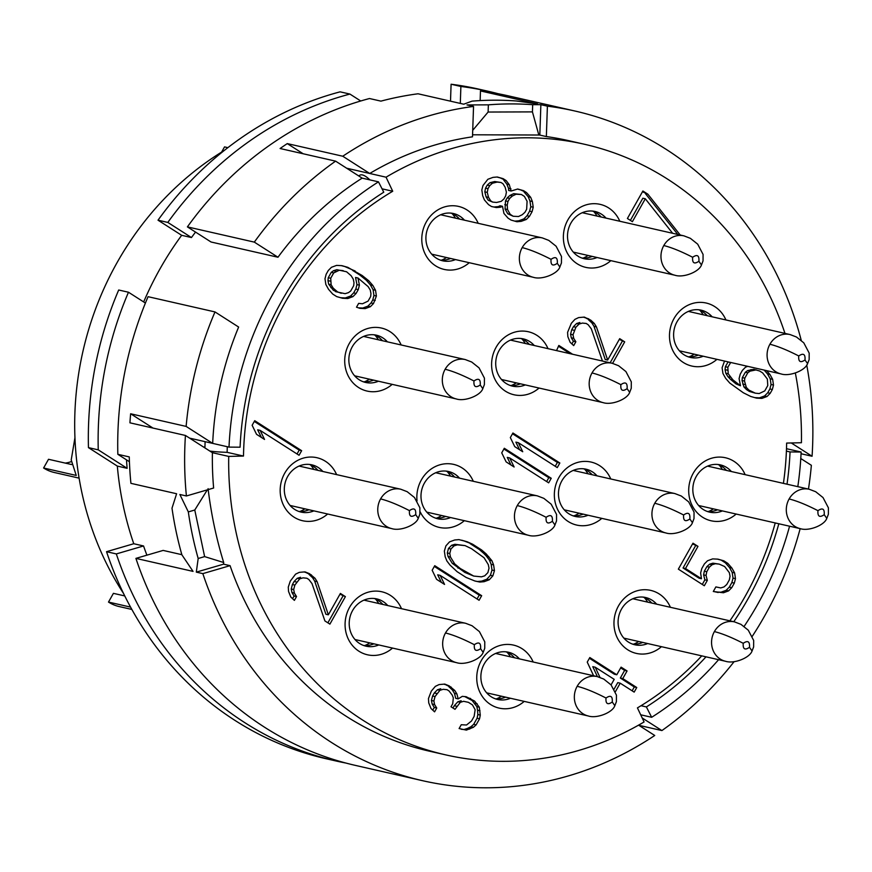 <?xml version="1.0" encoding="UTF-8"?>
<svg xmlns="http://www.w3.org/2000/svg" width="872" height="872" viewBox="0 0 872 872"><rect width="100%" height="100%" fill="white"/><g stroke="black" fill="none" stroke-linecap="round" stroke-linejoin="round"><path stroke-width="1.31" d="M123.508 593.429A302.998 275.759 -77.2 0 1 117.197 262.396A302.998 275.759 -77.2 0 1 224.377 150.387M133.765 543.736L106.537 551.693A343.394 312.525 102.8 0 0 326.215 758.76L336.014 760.984A343.394 312.525 -77.2 0 1 116.325 553.927L143.553 545.959L133.765 543.736A313.092 284.948 -77.2 0 1 117.328 466.084L88.454 447.63L98.253 449.854L127.127 468.319A313.092 284.948 -77.2 0 1 126.495 459.849M451.097 84.235L460.885 86.47A343.394 312.525 -77.2 0 1 488.462 91.331L478.673 89.108A343.394 312.525 102.8 0 0 451.097 84.235L450.508 101.185M360.736 100.989L349.912 94.067L340.113 91.843A343.394 312.525 102.8 0 0 158.017 220.191L181.659 235.309A313.092 284.948 -77.2 0 0 143.673 301.941M145.406 303.053L128.478 292.229L118.69 290.005A343.394 312.525 102.8 0 0 88.454 447.63M106.537 551.693L116.325 553.927M158.017 220.191L167.816 222.425L191.459 237.544A313.092 284.948 -77.2 0 1 195.546 232.094M191.459 237.544L181.659 235.309M127.127 468.319L117.328 466.084M146.888 555.17A313.092 284.948 -77.2 0 1 143.553 545.959M382.034 188.821L392.716 191.251L386.056 177.19A313.092 284.948 -77.2 0 1 584.567 144.283L568.25 140.566A313.092 284.948 102.8 0 0 546.352 136.566L539.822 135.084L540.869 104.673L547.398 106.166A343.394 312.525 -77.2 0 1 574.975 111.027L508.049 95.789A343.394 312.525 102.8 0 0 480.472 90.928L537.599 103.931L516.355 100.978A343.394 312.525 -77.2 0 0 472.046 101.13L463.74 104.193L418.048 93.784A343.394 312.525 102.8 0 0 380.922 101.13L369.499 98.525A343.394 312.525 -77.2 0 0 187.404 226.884L254.319 242.122L277.972 257.24A313.092 284.948 -77.2 0 1 362.153 178.128L378.481 181.845A313.092 284.948 102.8 0 0 229.009 447.107L212.681 443.39A313.092 284.948 -77.2 0 1 238.634 327.044L214.992 311.925L148.066 296.687A343.394 312.525 -77.2 0 0 117.84 454.312L129.263 456.917A343.394 312.525 -77.2 0 0 130.909 483.339L176.613 493.748L172.002 508.191A343.394 312.525 -77.2 0 0 181.867 554.777L193.039 571.389L135.912 558.385L163.14 550.417L181.834 554.679M277.972 257.24L211.046 242.002L187.404 226.884M480.472 90.928L480.145 100.596M135.912 558.385A343.394 312.525 102.8 0 0 355.602 765.442L422.517 780.68A343.394 312.525 -77.2 0 1 202.838 573.623L196.309 572.13L198.184 558.494A343.394 312.525 -77.2 0 1 188.33 511.908L179.872 494.489L186.401 495.972A343.394 312.525 -77.2 0 1 185.431 435.455L129.928 422.822A343.394 312.525 102.8 0 1 130.637 413.775L186.128 426.408L212.681 443.39L189.616 438.136M386.056 177.19L369.728 173.474L342.761 156.23L287.27 143.597A343.394 312.525 102.8 0 0 280.097 148.513L335.6 161.146A343.394 312.525 102.8 0 0 254.319 242.122M342.761 156.23A343.394 312.525 -77.2 0 1 473.54 106.428L467.011 104.934L488.364 104.847A343.394 312.525 -77.2 0 1 532.683 104.695L540.869 104.673M574.975 111.027A343.394 312.525 -77.2 0 1 801.237 340.331M806.731 364.987A343.394 312.525 -77.2 0 1 812.072 456.252L801.052 453.745M638.827 725.308L661.903 730.562A343.394 312.525 102.8 0 0 734.071 661.706M752.296 636.277A343.394 312.525 102.8 0 0 800.169 528.628M808.464 489.083A343.394 312.525 102.8 0 0 811.363 465.299L800.779 458.53M638.566 725.144L654.73 735.478A343.394 312.525 -77.2 0 1 422.517 780.68M214.992 311.925A343.394 312.525 102.8 0 0 186.128 426.408M117.84 454.312L129.416 461.724M130.637 413.775L153.003 428.076M229.009 447.107L240.083 447.194A300.971 273.917 102.8 0 1 383.767 192.2L378.481 181.845M303.173 153.766L287.27 143.597M203.361 446.922L204.92 447.282M473.54 106.428L472.493 136.828A313.092 284.948 102.8 0 0 369.728 173.474L346.664 168.22M358.675 175.904L359.842 175.207A26.258 8.229 59.3 0 1 362.425 174.945A26.258 8.229 59.3 0 1 369.881 179.883M488.364 104.847L488.113 112.041L532.432 111.889L538.831 135.018L539.822 135.084M538.831 135.018L472.559 134.789M584.567 144.283A313.092 284.948 -77.2 0 1 784.974 333.398M795.351 373.063A313.092 284.948 -77.2 0 1 801.423 442.725L786.642 443.074A296.938 270.244 -77.2 0 1 783.416 483.382M701.753 655.864A296.938 270.244 -77.2 0 1 637.432 707.89L644.081 721.951A313.092 284.948 -77.2 0 1 445.57 754.847A313.092 284.948 -77.2 0 1 228.715 456.416L212.397 452.699A313.092 284.948 102.8 0 0 213.629 488.015L186.401 495.972M209.825 451.053A26.258 2.442 1 0 0 227.134 452.339L243.495 456.056L228.715 456.416M243.495 456.056A296.938 270.244 -77.2 0 1 392.716 191.251M775.219 522.949A296.938 270.244 -77.2 0 1 729.875 620.831M745.135 474.662A32.319 29.419 102.8 0 0 720.196 457.092A32.319 29.419 102.8 0 0 693.229 473.256A32.319 29.419 102.8 0 0 698.308 513.88A32.319 29.419 102.8 0 0 736.164 514.055M670.394 607.293A32.319 29.419 102.8 0 0 645.465 589.723A32.319 29.419 102.8 0 0 618.499 605.887A32.319 29.419 102.8 0 0 623.578 646.512A32.319 29.419 102.8 0 0 661.434 646.686M725.918 319.948A32.319 29.419 102.8 0 0 700.979 302.377A32.319 29.419 102.8 0 0 674.012 318.542A32.319 29.419 102.8 0 0 679.092 359.166A32.319 29.419 102.8 0 0 716.948 359.34M610.771 478.979A32.319 29.419 102.8 0 0 585.842 461.397A32.319 29.419 102.8 0 0 558.876 477.573A32.319 29.419 102.8 0 0 563.955 518.186A32.319 29.419 102.8 0 0 601.811 518.36M533.173 662.001A32.319 29.419 102.8 0 0 508.245 644.43A32.319 29.419 102.8 0 0 481.279 660.595A32.319 29.419 102.8 0 0 486.358 701.219A32.319 29.419 102.8 0 0 524.214 701.393M619.807 221.259A32.319 29.419 102.8 0 0 594.868 203.688A32.319 29.419 102.8 0 0 567.901 219.853A32.319 29.419 102.8 0 0 572.98 260.477A32.319 29.419 102.8 0 0 610.836 260.652M548.019 348.658A32.319 29.419 102.8 0 0 523.091 331.077A32.319 29.419 102.8 0 0 496.124 347.252A32.319 29.419 102.8 0 0 501.204 387.866A32.319 29.419 102.8 0 0 539.06 388.04M473.289 481.29A32.319 29.419 102.8 0 0 448.35 463.708A32.319 29.419 102.8 0 0 421.383 479.883A32.319 29.419 102.8 0 0 417.045 500.91M420.173 511.864A32.319 29.419 102.8 0 0 464.318 520.682M401.502 608.678A32.319 29.419 102.8 0 0 376.573 591.107A32.319 29.419 102.8 0 0 349.607 607.283A32.319 29.419 102.8 0 0 354.686 647.896A32.319 29.419 102.8 0 0 392.542 648.07M478.205 223.319A32.319 29.419 102.8 0 0 453.277 205.738A32.319 29.419 102.8 0 0 426.31 221.913A32.319 29.419 102.8 0 0 431.389 262.526A32.319 29.419 102.8 0 0 469.245 262.701M336.603 474.619A32.319 29.419 102.8 0 0 311.675 457.048A32.319 29.419 102.8 0 0 284.708 473.213A32.319 29.419 102.8 0 0 289.787 513.837A32.319 29.419 102.8 0 0 327.643 514.011M401.153 344.963A32.319 29.419 102.8 0 0 376.214 327.392A32.319 29.419 102.8 0 0 349.247 343.557A32.319 29.419 102.8 0 0 354.326 384.181A32.319 29.419 102.8 0 0 392.182 384.356M502.512 206.304L503.929 213.433L508.06 218.153L511.057 220.071L516.911 221.739L521.194 221.357L526.339 219.461L529.489 216.278L532.073 211.7L533.228 207.242L532.378 201.508L530.677 197.301L526.546 192.581L523.549 190.663L517.696 189.006L511.123 191.033L509.281 184.657L506.142 180.58L503.144 178.662L497.291 176.994L493.007 177.376L487.862 179.272L482.99 185.507L481.835 189.965L482.685 195.699L484.385 199.906L488.516 204.626L491.514 206.533L496.375 207.569L500.659 207.187L502.512 206.304L500.07 205.748L498.206 206.631L500.659 207.187M356.506 307.195L359.929 308.35L365.215 308.612L370.36 306.704L373.51 303.521L376.388 296.011L375.538 290.289L372.835 285.438L368.703 280.719L362.142 275.487L347.732 267.312L341.878 265.655L336.592 265.393L331.447 267.29L328.297 270.473L326.15 274.288L324.994 278.746L325.845 284.479L328.548 289.319L332.679 294.038L336.668 296.589L342.522 298.257L347.808 298.518L352.953 296.622L356.103 293.439L358.261 289.624L359.406 285.166L358 278.026L368.115 286.583L370.251 290.016L370.96 293.592L370.665 296.513L368.082 301.102L362.512 303.761L358.654 303.38L356.506 307.195M301.647 450.693L254.722 420.696L252.139 425.274L256.542 434.321L264.532 439.433L260.129 430.376L299.063 455.271L301.647 450.693L299.205 450.137L254.297 421.438M680.215 235.015L647.885 194.194L642.893 191.001L627.404 218.49L632.396 221.673L645.302 198.772L672.639 233.282M572.61 354.25L558.843 345.454L556.532 350.588M612.591 363.362L624.701 341.857L619.709 338.663L607.664 360.049L596.448 326.913L594.322 323.468L590.758 320.155L584.327 317.092L578.616 317.593L574.899 319.37L571.323 323.305L567.585 332.341L567.857 336.679L570.135 342.282L573.7 345.606L575.847 341.78L573.711 338.347L573.013 334.772L575.88 327.262L579.03 324.09L582.322 323.076L586.18 323.458L588.175 324.733L591.303 328.82L602.454 361.041M481.671 595.696L434.747 565.688L432.163 570.266L436.567 579.324L444.557 584.425L440.153 575.378L479.099 600.274L481.671 595.696L479.229 595.14L434.332 566.429M457.157 571.716L466.149 577.46L474.989 581.035L479.851 582.06L484.134 581.689L489.279 579.782L492.865 575.836L494.446 570.626L493.596 564.893L491.895 560.685L486.195 553.927L481.627 549.97L472.646 544.226L467.228 541.795L458.945 539.615L454.661 539.997L449.505 541.894L445.93 545.839L444.349 551.06L445.189 556.794L446.9 561.001L450.028 565.078L457.157 571.716M707.323 580.403L706.048 575.433L706.778 571.738L709.35 567.16L712.075 564.74L715.367 563.726L719.215 564.119L724.643 566.538L729.341 572.664L730.049 576.229L729.33 579.924L726.747 584.502L724.022 586.921L720.741 587.935L715.879 586.911L713.307 591.489L723.444 592.775L728.589 590.878L731.739 587.695L734.322 583.117L735.467 578.659L734.627 572.926L731.924 568.086L727.793 563.367L723.793 560.805L717.939 559.148L712.664 558.887L707.508 560.783L704.358 563.966L701.786 568.544L700.63 573.002L701.47 578.736L685.501 568.522L697.971 546.373L692.978 543.191L678.351 569.144L704.314 585.744L707.323 580.403L704.881 579.836L703.606 574.877L704.325 571.182L706.909 566.593L709.623 564.184L712.914 563.17L719.215 564.119M551.246 478.27L504.31 448.273L501.727 452.851L506.142 461.898L514.131 467.011L509.717 457.964L548.662 482.848L551.246 478.27L548.793 477.714L503.896 449.015M559.846 462.999L512.921 433.003L510.338 437.581L514.742 446.628L522.731 451.74L518.328 442.693L557.263 467.588L559.846 462.999L557.393 462.443L512.496 433.744M324.907 620.929L329.899 624.123L345.388 596.633L340.396 593.44L328.352 614.814L317.136 581.689L314.999 578.245L309.44 573.656L305.015 571.869L299.303 572.359L295.586 574.147L290.278 581.134L288.272 587.118L288.545 591.456L290.823 597.058L294.387 600.372L296.535 596.557L294.398 593.113L293.69 589.548L294.845 585.09L299.717 578.855L302.998 577.842L306.857 578.234L308.852 579.509L311.991 583.586L324.907 620.929M747.762 366.36L745.538 367.177L742.388 370.36L740.23 374.175L739.085 378.633L740.492 385.762L732.938 379.898L728.24 373.772L727.826 367.276L730.714 362.469M724.534 361.062L722.103 367.777L722.953 373.51L725.657 378.35L729.788 383.07L743.336 392.771L750.759 396.477L756.613 398.144L761.888 398.406L767.044 396.498L770.194 393.327L772.341 389.512L773.497 385.053L772.647 379.32L769.943 374.47L766.586 370.644M615.392 691.703L620.199 683.179L634.173 692.117L636.756 687.528L622.772 678.59L627.077 670.96L621.082 667.135L616.787 674.764L589.821 657.532L587.238 662.11L593.625 675.767M479.295 707.192L474.597 701.077L466.182 696.728L462.324 696.347L458.171 698.886L456.895 693.916L454.759 690.471L449.2 685.883L444.775 684.084L439.063 684.585L435.346 686.362L431.335 691.071L428.457 698.581L428.741 702.908L431.008 708.522L434.572 711.835L436.73 708.02L434.594 704.576L433.885 701.012L435.041 696.554L439.913 690.319L443.194 689.305L447.053 689.698L449.047 690.973L452.187 695.049L453.32 697.862L452.732 703.715L451.009 706.767L455.01 709.317L460.307 702.32L463.599 701.306L468.449 702.342L472.45 704.892L475.153 709.732L474.139 716.359L471.556 720.937L466.542 725.003L461.255 724.741L459.108 728.556L466.389 730.104L473.398 727.303L476.112 724.894L479.556 718.79L480.276 715.095L479.295 707.192L476.853 706.636L472.144 700.521L464.754 696.586M208.07 488.658C211.198 514.273 216.409 538.896 223.712 562.527L223.537 564.173L230.066 565.656A313.092 284.948 102.8 0 0 429.242 751.141L445.57 754.847M230.066 565.656L202.838 573.623M791.286 442.965L812.072 456.252M547.398 106.166L546.352 136.566M532.432 111.889L532.683 104.695M488.113 112.041L472.711 130.331M661.903 730.562L642.195 717.972M640.702 714.8L651.667 717.296L646.381 706.93L641.029 705.721M797.815 486.652A313.092 284.948 102.8 0 0 801.128 452.034L786.49 448.699M801.128 452.034L790.054 451.936L786.402 451.107M651.667 717.296A313.092 284.948 102.8 0 0 718.593 659.701M744.132 626.39A313.092 284.948 102.8 0 0 789.574 526.208M646.381 706.93A300.971 273.917 102.8 0 0 706.004 656.834M733.788 621.725A300.971 273.917 102.8 0 0 778.816 523.767M787.013 484.2A300.971 273.917 102.8 0 0 790.054 451.936M196.309 572.13L223.537 564.173M198.184 558.494L204.626 556.609L223.712 562.527M204.626 556.609L194.772 510.022L188.33 511.908M194.772 510.022L207.329 489.857M185.431 435.455L212.397 452.699M227.134 452.339A296.938 270.244 -77.2 0 1 227.287 446.715M731.368 471.534A24.242 22.062 102.8 0 0 720.381 464.885A24.242 22.062 102.8 0 0 696.227 476.515A24.242 22.062 102.8 0 0 709.612 512.147A24.242 22.062 102.8 0 0 722.398 510.916M717.896 464.482A24.242 22.062 -77.2 0 1 726.474 470.411M707.203 511.439A24.242 22.062 102.8 0 0 717.503 509.804M656.638 604.165A24.242 22.062 102.8 0 0 645.64 597.516A24.242 22.062 102.8 0 0 621.485 609.147A24.242 22.062 102.8 0 0 634.881 644.789A24.242 22.062 102.8 0 0 647.667 643.547M643.154 597.113A24.242 22.062 -77.2 0 1 651.733 603.043M632.462 644.07A24.242 22.062 102.8 0 0 642.773 642.435M712.152 316.819A24.242 22.062 102.8 0 0 701.153 310.17A24.242 22.062 102.8 0 0 677.01 321.801A24.242 22.062 102.8 0 0 690.395 357.444A24.242 22.062 102.8 0 0 703.181 356.212M698.679 309.767A24.242 22.062 -77.2 0 1 707.257 315.697M687.986 356.724A24.242 22.062 102.8 0 0 698.287 355.089M597.015 475.84A24.242 22.062 102.8 0 0 586.017 469.191A24.242 22.062 102.8 0 0 561.862 480.832A24.242 22.062 102.8 0 0 575.258 516.464A24.242 22.062 102.8 0 0 588.044 515.232M583.532 468.787A24.242 22.062 -77.2 0 1 592.11 474.728M572.839 515.755A24.242 22.062 102.8 0 0 583.15 514.12M519.418 658.872A24.242 22.062 102.8 0 0 508.42 652.223A24.242 22.062 102.8 0 0 484.265 663.854A24.242 22.062 102.8 0 0 497.661 699.486A24.242 22.062 102.8 0 0 510.447 698.254M505.934 651.82A24.242 22.062 -77.2 0 1 514.524 657.75M495.252 698.777A24.242 22.062 102.8 0 0 505.553 697.142M606.04 218.12A24.242 22.062 102.8 0 0 595.053 211.482A24.242 22.062 102.8 0 0 570.898 223.112A24.242 22.062 102.8 0 0 584.294 258.744A24.242 22.062 102.8 0 0 597.08 257.513M592.568 211.079A24.242 22.062 -77.2 0 1 601.146 217.008M581.875 258.036A24.242 22.062 102.8 0 0 592.175 256.401M534.264 345.519A24.242 22.062 102.8 0 0 523.265 338.87A24.242 22.062 102.8 0 0 499.111 350.511A24.242 22.062 102.8 0 0 512.507 386.143A24.242 22.062 102.8 0 0 525.293 384.912M520.78 338.467A24.242 22.062 -77.2 0 1 529.359 344.407M510.087 385.435A24.242 22.062 102.8 0 0 520.399 383.8M459.522 478.15A24.242 22.062 102.8 0 0 448.535 471.501A24.242 22.062 102.8 0 0 424.381 483.143A24.242 22.062 102.8 0 0 437.766 518.775A24.242 22.062 102.8 0 0 450.562 517.543M446.05 471.098A24.242 22.062 -77.2 0 1 454.628 477.038M435.357 518.066A24.242 22.062 102.8 0 0 445.657 516.431M387.746 605.549A24.242 22.062 102.8 0 0 376.748 598.901A24.242 22.062 102.8 0 0 352.593 610.542A24.242 22.062 102.8 0 0 365.989 646.174A24.242 22.062 102.8 0 0 378.775 644.942M374.262 598.497A24.242 22.062 -77.2 0 1 382.841 604.438M363.57 645.465A24.242 22.062 102.8 0 0 373.881 643.83M130.549 607.097L108.499 602.072A40.395 36.766 -77.2 0 0 119.192 606.563L131.846 609.441M124.74 595.925L113.415 593.352L108.499 602.072M464.449 220.18A24.242 22.062 102.8 0 0 453.451 213.531A24.242 22.062 102.8 0 0 429.297 225.172A24.242 22.062 102.8 0 0 442.693 260.804A24.242 22.062 102.8 0 0 455.478 259.573M450.966 213.128A24.242 22.062 -77.2 0 1 459.544 219.068M440.273 260.096A24.242 22.062 102.8 0 0 450.584 258.461M221.608 152.088L224.54 146.899L227.865 147.651M322.847 471.48A24.242 22.062 102.8 0 0 311.849 464.841A24.242 22.062 102.8 0 0 287.695 476.472A24.242 22.062 102.8 0 0 301.091 512.104A24.242 22.062 102.8 0 0 313.876 510.872M309.364 464.438A24.242 22.062 -77.2 0 1 317.942 470.368M298.671 511.395A24.242 22.062 102.8 0 0 308.982 509.76M74.938 437.7L71.221 459.947L76.246 475.436L43.6 468.002A40.395 36.766 -77.2 0 0 54.304 472.493L79.101 478.139M65.237 463.087A30.302 27.577 102.8 0 0 71.308 461.593M71.646 464.547L48.516 459.282L43.6 468.002M387.386 341.835A24.242 22.062 102.8 0 0 376.399 335.186A24.242 22.062 102.8 0 0 352.244 346.816A24.242 22.062 102.8 0 0 365.63 382.459A24.242 22.062 102.8 0 0 378.415 381.228M373.914 334.783A24.242 22.062 -77.2 0 1 382.492 340.712M363.221 381.74A24.242 22.062 102.8 0 0 373.521 380.105M496.375 207.569L493.923 207.002L498.206 206.631M491.427 206.479L493.923 207.002M503.144 178.662L496.92 177.027M506.142 180.58L500.702 178.106M509.281 184.657L506.828 184.101L503.7 180.024M510.981 188.864L508.529 188.308L506.828 184.101M511.123 191.033L508.67 190.478L508.529 188.308M523.549 190.663L517.434 189.071M526.546 192.581L521.096 190.107M530.677 197.301L528.225 196.745L524.094 192.025M532.378 201.508L529.936 200.952L528.225 196.745M533.228 207.242L530.776 206.686L529.936 200.952M532.073 211.7L529.62 211.133L530.776 206.686M529.489 216.278L527.048 215.722L529.62 211.133M526.339 219.461L523.898 218.894L527.048 215.722M521.194 221.357L518.742 220.801L523.898 218.894M514.84 221.139L518.742 220.801M513.205 216.256L507.766 213.782L505.062 208.931L505.509 200.909L507.232 197.857L509.946 195.437L513.663 193.66L521.402 194.489L524.388 196.396L527.091 201.247L526.655 209.269L524.933 212.321L522.208 214.741L518.491 216.518L513.205 216.256L510.207 214.338L507.504 209.487L507.232 205.16L507.951 201.465L509.673 198.413L512.398 196.004L516.115 194.227L521.402 194.489M492.669 202.086L488.222 200.244L486.086 196.81L484.81 191.84L485.541 188.145L487.252 185.093L489.977 182.673L494.697 181.54L500.997 182.477L502.991 183.763L505.128 187.197L506.403 192.167L505.684 195.862L503.962 198.914L501.237 201.334L496.528 202.468L492.669 202.086L490.674 200.811L488.538 197.366L487.263 192.396L487.982 188.701L489.704 185.649L492.429 183.229L489.977 182.673M510.207 214.338L507.766 213.782M507.504 209.487L505.062 208.931M507.232 205.16L504.779 204.604M507.951 201.465L505.509 200.909M509.673 198.413L507.232 197.857M512.398 196.004L509.946 195.437M516.115 194.227L513.663 193.66M489.704 185.649L487.252 185.093M492.429 183.229L497.138 182.095L500.997 182.477M497.138 182.095L494.697 181.54M490.674 200.811L488.222 200.244M488.538 197.366L486.086 196.81M487.263 192.396L484.81 191.84M487.982 188.701L485.541 188.145M358 278.026L355.547 277.47L356.964 284.61L359.406 285.166M358.261 289.624L355.809 289.068L356.964 284.61M356.103 293.439L353.661 292.883L355.809 289.068M352.953 296.622L350.511 296.055L353.661 292.883M347.808 298.518L345.356 297.962L350.511 296.055M340.669 297.733L345.356 297.962M347.732 267.312L341.29 265.622M355.155 271.018L345.29 266.756M362.142 275.487L359.7 274.931L352.702 270.462M368.703 280.719L366.251 280.163L359.7 274.931M372.835 285.438L370.382 284.882L366.251 280.163M375.538 290.289L373.096 289.722L370.382 284.882M376.388 296.011L373.935 295.455L373.096 289.722M375.233 300.469L372.78 299.913L373.935 295.455M373.51 303.521L371.058 302.966L372.78 299.913M370.36 306.704L367.908 306.148L371.058 302.966M365.215 308.612L362.763 308.045L367.908 306.148M358.403 307.838L362.763 308.045M341.246 293.286L333.377 290.3L328.679 284.185L327.97 280.61L328.264 277.688L331.273 272.337L333.562 270.691L336.854 269.677L346.576 271.77L351.144 275.726L353.28 279.171L353.988 282.735L353.694 285.667L350.686 291.008L348.397 292.665L345.105 293.679L337.824 292.131L333.257 288.185L331.131 284.741L330.717 278.244L333.725 272.903L339.295 270.233L343.154 270.625M337.824 292.131L335.371 291.575M335.829 290.856L333.377 290.3M333.257 288.185L330.815 287.618M331.131 284.741L328.679 284.185M330.423 281.176L327.97 280.61M330.717 278.244L328.264 277.688M333.725 272.903L331.273 272.337M336.014 271.247L333.562 270.691M339.295 270.233L336.854 269.677M297.036 453.974L299.205 450.137M260.129 430.376L257.676 429.82L261.371 437.406M647.885 194.194L642.479 191.742M677.773 234.448L645.433 193.639M645.302 198.772L642.86 198.216L630.369 220.376M570.157 353.694L558.429 346.195M586.18 323.458L582.322 323.076M579.03 324.09L576.588 323.523L579.869 322.509M575.88 327.262L573.438 326.706L576.588 323.523M574.158 330.314L571.716 329.758L573.438 326.706M573.013 334.772L570.561 334.216L571.716 329.758M573.711 338.347L571.269 337.78L570.561 334.216M575.847 341.78L573.405 341.225L571.269 337.78M571.89 343.917L573.405 341.225M588.753 318.88L583.455 317.168M590.758 320.155L586.311 318.324M594.322 323.468L591.87 322.913L588.306 319.599M596.448 326.913L594.006 326.357L591.87 322.913M607.664 360.049L605.212 359.493L594.006 326.357M624.701 341.857L619.294 339.404M610.138 362.796L622.259 341.301M477.06 598.977L479.229 595.14M440.153 575.378L437.7 574.822L441.396 582.409M467.228 541.795L461.67 540.193M472.646 544.226L464.776 541.24M481.627 549.97L479.186 549.415L470.193 543.67M486.195 553.927L483.742 553.371L479.186 549.415M488.756 556.609L486.314 556.042L483.742 553.371M491.895 560.685L489.443 560.129L486.314 556.042M493.596 564.893L491.154 564.337L489.443 560.129M494.446 570.626L491.993 570.059L491.154 564.337M492.865 575.836L490.413 575.28L491.993 570.059M489.279 579.782L486.838 579.226L490.413 575.28M484.134 581.689L481.682 581.134L486.838 579.226M479.851 582.06L477.398 581.504L481.682 581.134M474.673 580.926L477.398 581.504M473.714 576.065L464.852 572.446L452.296 563.377L448.034 556.5L447.325 552.924L448.47 548.477L451.62 545.294L454.912 544.281L465.07 545.61L471.49 548.684L484.047 557.742L488.309 564.631L489.018 568.195L487.873 572.653L484.723 575.825L481.431 576.839L473.714 576.065L460.307 568.533L454.748 563.933L452.296 563.377M460.307 568.533L457.855 567.977M454.748 563.933L450.475 557.055L449.767 553.491L450.922 549.033L454.072 545.85L457.364 544.837L465.07 545.61M450.475 557.055L448.034 556.5M449.767 553.491L447.325 552.924M450.922 549.033L448.47 548.477M454.072 545.85L451.62 545.294M457.364 544.837L454.912 544.281M467.294 573.002L464.852 572.446M706.048 575.433L703.606 574.877M702.287 584.447L704.881 579.836M697.971 546.373L692.564 543.932M685.501 568.522L683.048 567.966L695.529 545.817M701.47 578.736L699.028 578.18L683.048 567.966M723.793 560.805L717.351 559.116M727.793 563.367L725.341 562.811L721.351 560.249M731.924 568.086L729.472 567.519L725.341 562.811M734.627 572.926L732.175 572.37L729.472 567.519M735.467 578.659L733.025 578.103L732.175 572.37M734.322 583.117L731.87 582.561L733.025 578.103M731.739 587.695L729.286 587.139L731.87 582.561M728.589 590.878L726.136 590.322L729.286 587.139M723.444 592.775L720.991 592.219L726.136 590.322M718.157 592.513L715.705 591.957L720.991 592.219M713.318 591.456L715.705 591.957M715.367 563.726L712.914 563.17M712.075 564.74L709.623 564.184M709.35 567.16L706.909 566.593M706.778 571.738L704.325 571.182M546.635 481.551L548.793 477.714M509.717 457.964L507.275 457.397L510.97 464.983M555.235 466.28L557.393 462.443M518.328 442.693L515.875 442.126L519.57 449.712M306.857 578.234L302.998 577.842M299.717 578.855L297.265 578.299L300.557 577.286M296.567 582.038L294.115 581.482L297.265 578.299M294.845 585.09L292.393 584.534L294.115 581.482M293.69 589.548L291.248 588.992L292.393 584.534M294.398 593.113L291.946 592.557L291.248 588.992M296.535 596.557L294.082 596.001L291.946 592.557M292.567 598.693L294.082 596.001M309.44 573.656L304.132 571.945M311.435 574.931L306.988 573.1M314.999 578.245L312.558 577.689L308.993 574.376M317.136 581.689L314.683 581.134L312.558 577.689M328.352 614.814L325.899 614.259L314.683 581.134M345.388 596.633L339.982 594.181M327.872 622.826L342.936 596.077M769.943 374.47L767.502 373.914L764.144 370.088M772.647 379.32L770.205 378.764L767.502 373.914M773.497 385.053L771.044 384.498L770.205 378.764M772.341 389.512L769.889 388.945L771.044 384.498M770.194 393.327L767.742 392.771L769.889 388.945M767.044 396.498L764.591 395.943L767.742 392.771M761.888 398.406L759.447 397.85L764.591 395.943M754.749 397.61L759.447 397.85M730.398 362.698L728.262 361.913M727.826 367.276L725.373 366.72L727.957 362.142M727.531 370.208L725.079 369.652L725.373 366.72M728.24 373.772L725.787 373.216L725.079 369.652M730.365 377.216L727.924 376.66L725.787 373.216M732.938 379.898L730.485 379.331L727.924 376.66M738.497 384.487L736.044 383.931L730.485 379.331M740.492 385.762L736.044 383.931M755.337 393.174L749.462 391.463L746.465 389.555L743.903 386.874L742.05 380.497L742.345 377.576L745.364 372.224L747.653 370.578L753.789 369.314L759.665 371.014L762.662 372.933L767.36 379.058L767.774 385.555L764.766 390.896L759.185 393.566L755.337 393.174L748.917 390.111L746.345 387.43L744.503 381.053L744.797 378.132L747.805 372.78L750.094 371.134L756.242 369.87M751.904 392.019L749.462 391.463M748.917 390.111L746.465 389.555M746.345 387.43L743.903 386.874M745.211 384.628L742.759 384.072M744.503 381.053L742.05 380.497M744.797 378.132L742.345 377.576M747.805 372.78L745.364 372.224M750.094 371.134L747.653 370.578M753.386 370.12L750.934 369.565M616.787 674.764L614.335 674.209L589.407 658.273M627.077 670.96L624.625 670.404L620.668 667.876M622.772 678.59L620.33 678.034L624.625 670.404M636.756 687.528L634.304 686.973L620.33 678.034M632.146 690.82L634.304 686.973M620.199 683.179L617.747 682.623L614.106 689.087M597.407 676.628L592.786 666.666L595.227 667.222L614.204 679.343L611.065 684.902M599.947 677.37L595.227 667.222M477.158 703.748L474.717 703.192M480.003 710.756L477.551 710.2L476.853 706.636M480.276 715.095L477.834 714.539L477.551 710.2M479.556 718.79L477.104 718.223L477.834 714.539M476.112 724.894L473.67 724.338L477.104 718.223M473.398 727.303L470.945 726.747L473.67 724.338M469.681 729.09L467.228 728.523L470.945 726.747M466.389 730.104L463.937 729.537L467.228 728.523M461.212 729.264L463.937 729.537M468.449 702.342L463.599 701.306M460.307 702.32L457.865 701.764L461.146 700.75M456.732 706.266L454.279 705.71L457.865 701.764M452.982 708.02L454.279 705.71M447.053 689.698L443.194 689.305M439.913 690.319L437.461 689.763L440.752 688.749M436.763 693.502L434.311 692.946L437.461 689.763M435.041 696.554L432.588 695.998L434.311 692.946M433.885 701.012L431.433 700.456L432.588 695.998M434.594 704.576L432.141 704.02L431.433 700.456M436.73 708.02L434.278 707.465L432.141 704.02M432.763 710.146L434.278 707.465M449.2 685.883L443.903 684.16M451.206 687.158L446.758 685.316M454.759 690.471L452.317 689.916L448.753 686.602M456.895 693.916L454.454 693.36L452.317 689.916M458.171 698.886L455.729 698.33L454.454 693.36M470.608 698.516L468.155 697.96M474.597 701.077L472.144 700.521M335.6 161.146L362.153 178.128M460.885 86.47L460.307 103.408M488.462 91.331A343.394 312.525 -77.2 0 1 498.217 93.74M345.846 763.044A343.394 312.525 -77.2 0 1 336.014 760.984M128.478 292.229A343.394 312.525 102.8 0 0 98.253 449.854M349.912 94.067A343.394 312.525 102.8 0 0 167.816 222.425M369.401 379.167A28.275 25.735 -77.2 0 1 364.452 381.827M375.058 335.24A28.275 25.735 -77.2 0 1 378.372 339.775M465.288 359.569A20.198 18.388 102.8 0 0 465.267 359.558A20.198 18.388 102.8 0 0 445.145 369.259A20.198 18.388 102.8 0 0 456.307 398.951L355.1 375.919A20.198 18.388 -77.2 0 1 354.632 375.799M456.307 398.951L456.307 398.951C464.82 401.785 480.57 395.485 482.805 388.672L480.232 384.977C480.69 379.146 478.597 377.805 473.976 380.977C462.574 375.123 452.971 371.221 445.145 369.259M482.805 388.672L484.385 384.607L484.418 378.121L479.044 367.864L471.698 362.022L465.267 359.558L364.071 336.527A20.198 18.388 -77.2 0 0 363.591 336.418M473.976 380.977C473.529 386.808 475.622 388.138 480.232 384.977M713.383 508.867A28.275 25.735 -77.2 0 1 708.424 511.526M719.04 464.94A28.275 25.735 -77.2 0 1 722.354 469.474M707.574 466.117A20.198 18.388 -77.2 0 1 708.053 466.226L809.249 489.257A20.198 18.388 102.8 0 0 809.249 489.257A20.198 18.388 102.8 0 0 789.127 498.958A20.198 18.388 102.8 0 0 800.289 528.65L699.082 505.607A20.198 18.388 -77.2 0 1 698.614 505.498M800.289 528.65L800.289 528.65C808.802 531.484 824.552 525.184 826.787 518.36L824.214 514.676C824.672 508.834 822.579 507.504 817.958 510.676C806.556 504.823 796.954 500.91 789.127 498.958M817.958 510.676C817.511 516.507 819.593 517.837 824.214 514.676M638.653 641.498A28.275 25.735 -77.2 0 1 633.693 644.157M644.299 597.571A28.275 25.735 -77.2 0 1 647.613 602.105M734.529 621.899A20.198 18.388 102.8 0 0 734.518 621.889A20.198 18.388 102.8 0 0 714.386 631.59A20.198 18.388 102.8 0 0 725.548 661.281L624.352 638.239A20.198 18.388 -77.2 0 1 623.883 638.13M725.548 661.281L725.548 661.281C734.071 664.115 749.822 657.815 752.056 650.992L749.484 647.307C749.931 641.465 747.849 640.135 743.227 643.307C731.826 637.454 722.212 633.541 714.386 631.59M752.056 650.992L753.626 646.937L753.67 640.451L748.285 630.194L740.949 624.352L734.518 621.889L633.323 598.857A20.198 18.388 -77.2 0 0 632.843 598.748M743.227 643.307C742.781 649.139 744.862 650.468 749.484 647.307M694.167 354.152A28.275 25.735 -77.2 0 1 689.207 356.812M699.824 310.225A28.275 25.735 -77.2 0 1 703.137 314.759M790.043 334.554A20.198 18.388 102.8 0 0 790.032 334.543A20.198 18.388 102.8 0 0 769.911 344.244A20.198 18.388 102.8 0 0 781.072 373.935L679.866 350.904A20.198 18.388 -77.2 0 1 679.397 350.784M781.072 373.935L781.072 373.935C789.585 376.769 805.336 370.469 807.57 363.657L804.998 359.962C805.456 354.13 803.363 352.789 798.741 355.961C787.34 350.108 777.726 346.206 769.911 344.244M807.57 363.657L809.151 359.591L809.183 353.106L803.799 342.849L796.463 337.006L790.032 334.543L688.836 311.511A20.198 18.388 -77.2 0 0 688.357 311.402M798.741 355.961C798.294 361.793 800.376 363.123 804.998 359.962M579.03 513.183A28.275 25.735 -77.2 0 1 574.07 515.832M584.676 469.245A28.275 25.735 -77.2 0 1 587.99 473.79M674.906 493.574A20.198 18.388 102.8 0 0 674.895 493.574A20.198 18.388 102.8 0 0 654.763 503.264A20.198 18.388 102.8 0 0 665.925 532.966L564.729 509.924A20.198 18.388 -77.2 0 1 564.26 509.804M665.925 532.966L665.925 532.966C674.448 535.79 690.199 529.5 692.433 522.677L689.861 518.982C690.308 513.15 688.226 511.82 683.604 514.981C672.203 509.128 662.589 505.226 654.763 503.264M692.433 522.677L694.003 518.622L694.047 512.137L688.662 501.88L681.326 496.037L674.895 493.574L573.7 470.531A20.198 18.388 -77.2 0 0 573.22 470.433M683.604 514.981C683.158 520.813 685.239 522.154 689.861 518.982M501.433 696.205A28.275 25.735 -77.2 0 1 496.473 698.864M507.079 652.278A28.275 25.735 -77.2 0 1 510.403 656.812M495.623 653.455A20.198 18.388 -77.2 0 1 496.103 653.564L597.298 676.596A20.198 18.388 102.8 0 0 597.298 676.596A20.198 18.388 102.8 0 0 577.166 686.297A20.198 18.388 102.8 0 0 588.327 715.988L487.132 692.946A20.198 18.388 -77.2 0 1 486.663 692.837M588.327 715.988L588.327 715.988C596.851 718.822 612.602 712.522 614.836 705.699L612.264 702.014C612.711 696.172 610.629 694.842 606.007 698.014C594.606 692.161 584.992 688.248 577.166 686.297M606.007 698.014C605.56 703.846 607.642 705.176 612.264 702.014M588.055 255.463A28.275 25.735 -77.2 0 1 583.106 258.123M593.712 211.525A28.275 25.735 -77.2 0 1 597.026 216.071M582.256 212.714A20.198 18.388 -77.2 0 1 582.725 212.812L683.931 235.854A20.198 18.388 102.8 0 0 683.931 235.854A20.198 18.388 102.8 0 0 663.799 245.544A20.198 18.388 102.8 0 0 674.961 275.247L573.765 252.204A20.198 18.388 -77.2 0 1 573.286 252.095M674.961 275.247L674.961 275.247C683.474 278.081 699.235 271.781 701.47 264.957L698.897 261.262C699.344 255.431 697.262 254.101 692.641 257.262C681.239 251.419 671.625 247.506 663.799 245.544M692.641 257.262C692.183 263.104 694.276 264.434 698.897 261.262M516.279 382.863A28.275 25.735 -77.2 0 1 511.319 385.511M521.925 338.925A28.275 25.735 -77.2 0 1 525.238 343.47M510.469 340.113A20.198 18.388 -77.2 0 1 510.948 340.211L612.144 363.253A20.198 18.388 102.8 0 0 612.144 363.253A20.198 18.388 102.8 0 0 592.012 372.944A20.198 18.388 102.8 0 0 603.173 402.646L501.978 379.603A20.198 18.388 -77.2 0 1 501.509 379.483M603.173 402.646L603.173 402.646C611.697 405.469 627.448 399.18 629.682 392.356L627.11 388.661C627.557 382.83 625.475 381.5 620.853 384.661C609.452 378.808 599.838 374.906 592.012 372.944M620.853 384.661C620.406 390.493 622.488 391.833 627.11 388.661M441.537 515.494A28.275 25.735 -77.2 0 1 436.589 518.153M447.194 471.556A28.275 25.735 -77.2 0 1 450.508 476.101M435.738 472.744A20.198 18.388 -77.2 0 1 436.207 472.842L537.414 495.885A20.198 18.388 102.8 0 0 537.414 495.885A20.198 18.388 102.8 0 0 517.281 505.575A20.198 18.388 102.8 0 0 528.443 535.277L427.247 512.235A20.198 18.388 -77.2 0 1 426.768 512.126M528.443 535.277L528.443 535.277C536.956 538.111 552.717 531.811 554.941 524.988L556.521 520.933L556.554 514.447L551.18 504.19L543.834 498.348L537.414 495.885M546.123 517.292C545.665 523.124 547.758 524.464 552.379 521.293C552.826 515.461 550.744 514.131 546.123 517.292C534.721 511.439 525.108 507.537 517.281 505.575M552.379 521.293L554.952 524.988M369.761 642.882A28.275 25.735 -77.2 0 1 364.801 645.542M375.407 598.955A28.275 25.735 -77.2 0 1 378.721 603.5M363.951 600.143A20.198 18.388 -77.2 0 1 364.431 600.241L465.626 623.284A20.198 18.388 102.8 0 0 465.626 623.284A20.198 18.388 102.8 0 0 445.494 632.974A20.198 18.388 102.8 0 0 456.656 662.676L355.46 639.634A20.198 18.388 -77.2 0 1 354.98 639.514M456.656 662.676L456.656 662.676C465.179 665.5 480.93 659.21 483.164 652.387L480.592 648.692C481.039 642.86 478.957 641.519 474.335 644.691C462.934 638.838 453.32 634.936 445.494 632.974M474.335 644.691C473.888 650.523 475.97 651.864 480.592 648.692M446.464 257.523A28.275 25.735 -77.2 0 1 441.505 260.172M452.11 213.585A28.275 25.735 -77.2 0 1 455.424 218.131M440.654 214.774A20.198 18.388 -77.2 0 1 441.134 214.872L542.33 237.914A20.198 18.388 102.8 0 0 542.33 237.914A20.198 18.388 102.8 0 0 522.197 247.604A20.198 18.388 102.8 0 0 533.359 277.307L432.163 254.264A20.198 18.388 -77.2 0 1 431.695 254.144M533.359 277.307L533.359 277.307C541.883 280.13 557.633 273.841 559.868 267.017L557.295 263.322C557.742 257.491 555.66 256.161 551.039 259.322C539.637 253.469 530.023 249.566 522.197 247.604M551.039 259.322C550.592 265.153 552.674 266.494 557.295 263.322M304.862 508.823A28.275 25.735 -77.2 0 1 299.903 511.483M310.508 464.885A28.275 25.735 -77.2 0 1 313.822 469.43M299.052 466.073A20.198 18.388 -77.2 0 1 299.532 466.171L400.728 489.214A20.198 18.388 102.8 0 0 400.728 489.214A20.198 18.388 102.8 0 0 380.595 498.904A20.198 18.388 102.8 0 0 391.757 528.606L290.561 505.564A20.198 18.388 -77.2 0 1 290.093 505.455M391.757 528.606L391.757 528.606C400.281 531.44 416.031 525.14 418.266 518.317L415.693 514.622C416.14 508.79 414.058 507.46 409.437 510.621C398.035 504.779 388.422 500.866 380.595 498.904M409.437 510.621C408.99 516.464 411.072 517.794 415.693 514.622M205.105 441.657L204.909 447.914M809.249 489.257L815.68 491.721L823.015 497.563L828.4 507.82L828.367 514.306L826.787 518.36M597.298 676.596L603.729 679.059L611.065 684.902L616.449 695.158L616.406 701.644L614.836 705.699M683.931 235.854L690.352 238.318L697.698 244.16L703.072 254.417L703.039 260.902L701.47 264.957M612.144 363.253L618.575 365.717L625.911 371.559L631.295 381.816L631.252 388.302L629.682 392.356M465.626 623.284L472.046 625.736L479.393 631.59L484.778 641.847L484.734 648.321L483.164 652.387M542.33 237.914L548.76 240.378L556.096 246.22L561.481 256.477L561.437 262.963L559.868 267.017M400.728 489.214L407.159 491.677L414.494 497.52L419.879 507.777L419.835 514.262L418.266 518.317"/></g></svg>
